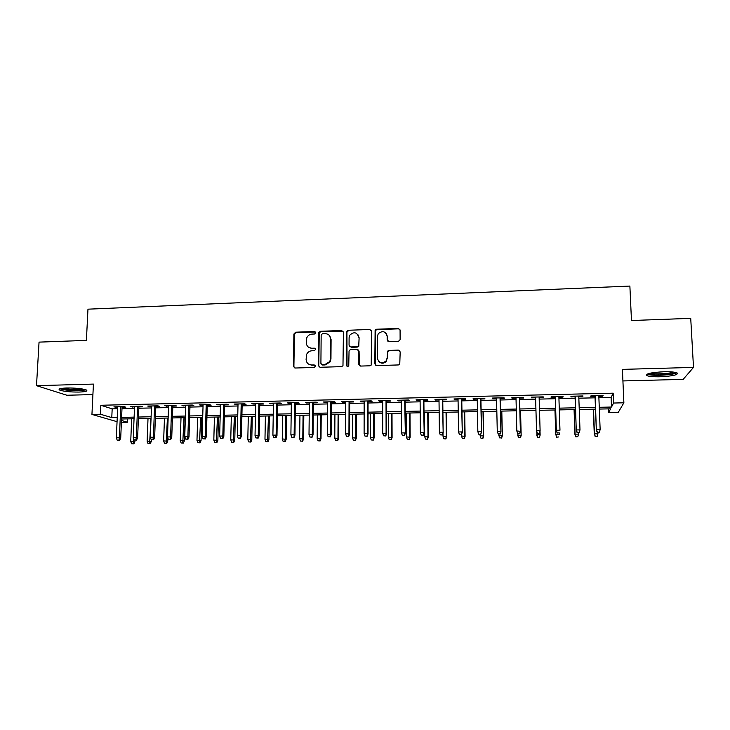 <?xml version="1.0" encoding="UTF-8"?>
<svg xmlns="http://www.w3.org/2000/svg" width="730" height="730" viewBox="0 0 730 730"><rect width="100%" height="100%" fill="white"/><g stroke="black" fill="none" stroke-linecap="round" stroke-linejoin="round"><path stroke-width="1.09" d="M315.78 332.707L314.548 331.502L295.677 332.196L293.889 334.039L293.451 366.277L295.203 368.02L314.192 367.455L315.46 366.15L314.21 364.927L311.746 365C308.279 364.754 306.399 362.892 306.089 359.406L306.664 354.296C307.777 352.125 309.52 350.947 311.902 350.765L314.356 350.683L315.625 349.378L314.384 348.164L311.929 348.246C308.471 348.009 306.591 346.166 306.281 342.698L306.792 337.762C307.877 335.517 309.639 334.294 312.075 334.094L314.521 334.002L315.78 332.707M315.597 332.041L296.124 332.579L294.445 333.802L293.898 366.597L294.4 367.847M315.187 365.374L311.746 365M315.397 348.657L311.929 348.246M663.734 371.762C650.841 372.482 645.247 373.778 646.944 375.658C649.216 376.525 653.624 376.899 660.166 376.771C672.969 376.096 678.59 374.8 677.038 372.875C674.775 372.008 670.341 371.634 663.734 371.762M66.795 387.986C60.335 388.26 57.944 388.944 59.604 390.03C63.592 391.435 70.089 392.11 79.114 392.056C85.583 391.8 87.992 391.116 86.35 390.002C82.435 388.606 75.911 387.94 66.795 387.986M398.288 341.257L399.702 340.545L400.122 339.368L400.077 330.188L398.224 328.445L376.616 329.23L375.12 330.06L374.809 363.823L376.653 365.593L398.398 364.945L399.757 364.316L400.186 351.878L398.325 350.108L389.026 350.409L387.594 351.13L387.201 357.819L386.06 361.003C381.726 364.024 378.834 363.065 377.373 358.129L377.355 336.576L378.259 333.729C382.556 330.343 385.522 331.183 387.146 336.229L387.155 339.815L388.999 341.576L398.288 341.257M598.892 397.731L611.12 397.458L613.173 393.178L613.583 403.033L623.876 402.805L618.283 412.331L608.692 412.523L610.59 408.827L599.339 409.065M117.055 421.685L91.944 414.421L93.422 384.089L36.5 385.668L39.046 342.124L86.395 340.399L87.965 309.173L629.88 286.069L631.468 320.516L690.726 318.353L693.5 367.4L622.407 369.38L623.876 402.805M91.944 414.421L100.412 414.229L111.781 417.596L117.238 417.478M613.173 393.178L100.831 405.26L100.412 414.229M343.428 332.241L341.64 330.507L320.479 331.283L318.855 332.378L318.38 365.52L320.16 367.281L341.448 366.642L342.972 365.776L343.428 332.241M348.402 330.261L369.781 329.486L371.606 331.219L371.214 365.064L369.772 365.803L360.547 366.077L358.722 364.306L358.749 351.03L356.934 349.278L350.856 349.478L349.332 350.363L349.04 351.349L348.757 365.867C347.635 366.779 346.869 366.56 346.44 365.219L346.832 331.219L348.402 330.261L369.781 329.486M622.918 380.932L683.152 379.381L693.5 367.4M36.5 385.668L66.923 395.249L92.911 394.574M122.047 407.294L125.825 407.212L124.009 406.61L113.926 406.847L117.685 407.395M138.864 406.911L142.66 406.82L140.908 406.218L130.761 406.455L134.53 407.012M155.791 406.519L159.596 406.427L157.926 405.825L147.706 406.062L151.493 406.619M172.837 406.126L176.66 406.035L175.045 405.424L164.761 405.661L168.566 406.227M189.992 405.725L193.824 405.643L192.291 405.022L181.934 405.269L185.749 405.825M207.265 405.332L211.107 405.241L209.647 404.621L199.217 404.867L203.059 405.424M224.648 404.931L228.508 404.84L227.121 404.219L216.618 404.457L220.469 405.022M242.15 404.52L246.028 404.438L244.705 403.809L234.138 404.055L238.007 404.621M259.771 404.119L263.658 404.028L262.417 403.398L251.777 403.644L255.664 404.21M277.51 403.708L281.415 403.617L280.247 402.987L269.534 403.234L273.44 403.799M295.376 403.298L299.291 403.206L298.205 402.568L287.419 402.814L288.551 403.453L291.334 403.389M313.352 402.878L317.295 402.787L316.273 402.148L305.414 402.394L306.481 403.042L309.356 402.969M331.466 402.458L335.408 402.367L334.477 401.728L323.545 401.974L324.522 402.622L327.496 402.549M349.688 402.038L353.658 401.947L352.8 401.299L341.795 401.555L342.698 402.203L345.764 402.13M368.048 401.619L372.026 401.527L371.251 400.87L360.164 401.126L360.985 401.783L364.151 401.71M386.535 401.19L390.523 401.099L389.838 400.441L378.669 400.697L379.408 401.354L382.675 401.281M405.141 400.761L409.156 400.67L408.545 400.004L397.302 400.268L397.959 400.925L401.327 400.843M423.884 400.323L427.908 400.232L427.388 399.565L416.063 399.83L416.638 400.496L420.106 400.414M442.754 399.894L446.796 399.794L446.358 399.127L434.961 399.392L435.445 400.058L439.013 399.976M461.762 399.456L465.813 399.356L465.466 398.68L453.987 398.945L454.388 399.62L458.057 399.538M480.897 399.009L484.966 398.918L484.711 398.233L473.149 398.507L473.46 399.182L477.238 399.091M500.169 398.562L504.257 398.471L504.083 397.786L492.44 398.051L492.668 398.735L496.555 398.644M519.577 398.115L523.684 398.023L523.602 397.33L511.876 397.604L512.013 398.288L516.01 398.197M539.132 397.668L543.248 397.567L543.257 396.874L531.449 397.147L531.495 397.841L535.592 397.75M558.897 397.211L562.949 397.111L563.058 396.417L551.159 396.691L551.114 397.385L555.256 397.293M578.79 396.746L582.795 396.655L582.996 395.952L571.015 396.235L570.869 396.928L575.067 396.837M100.831 405.26L112.174 408.855L117.63 408.727M121.992 408.627L134.475 408.344M138.81 408.243L151.439 407.951M155.745 407.851L168.52 407.568M172.791 407.468L185.712 407.176M189.946 407.075L203.013 406.774M207.22 406.683L220.442 406.382M224.612 406.281L237.98 405.98M242.123 405.88L255.637 405.57M259.743 405.478L273.412 405.168M277.491 405.077L291.316 404.758M295.358 404.666L309.337 404.347M313.343 404.256L327.487 403.936M331.457 403.845L345.755 403.517M349.688 403.425L364.151 403.097M368.048 403.006L382.675 402.677M386.535 402.586L401.336 402.248M405.15 402.157L420.115 401.819M423.893 401.728L439.031 401.381M442.772 401.299L458.084 400.952M461.78 400.87L477.265 400.514M480.924 400.432L496.583 400.067M500.205 399.985L516.037 399.629M519.614 399.547L535.637 399.182M539.178 399.1L555.311 398.726M558.943 398.644L575.112 398.279M578.844 398.197L595.069 397.823M598.837 396.29L602.779 396.198L603.08 395.487L591.008 395.769L590.771 396.472L595.005 396.372M608.537 408.873L608.692 412.523M127.577 418.883L127.431 422.223L121.39 422.341M599.266 407.294L611.521 407.039L613.583 403.033M121.609 417.387L134.119 417.122M138.454 417.031L151.101 416.766M155.408 416.675L168.21 416.401M172.481 416.31L185.42 416.036M189.672 415.945L202.757 415.671M206.964 415.58L220.204 415.306M224.384 415.215L237.77 414.932M241.922 414.841L255.454 414.558M259.57 414.467L273.266 414.184M277.345 414.092L291.188 413.8M295.239 413.718L309.237 413.426M313.252 413.335L327.414 413.034M331.393 412.952L345.719 412.651M349.652 412.569L364.142 412.258M368.039 412.176L382.693 411.866M386.562 411.793L401.381 411.474M405.205 411.391L420.197 411.081M423.984 410.999L439.141 410.68M442.891 410.598L458.221 410.278M461.926 410.196L477.438 409.868M481.106 409.795L496.792 409.457M500.415 409.384L516.283 409.046M519.86 408.973L535.911 408.636M539.452 408.563L555.612 408.216M559.253 408.143L575.45 407.796M579.191 407.723L595.434 407.376M121.472 420.462L127.431 422.223M595.507 409.147L579.255 409.484M575.514 409.557L559.308 409.895M555.667 409.977L539.506 410.306M535.957 410.388L519.906 410.716M516.32 410.789L500.452 411.127M496.829 411.2L481.134 411.528M477.466 411.601L461.953 411.921M458.248 412.003L442.909 412.322M439.159 412.395L423.993 412.715M420.206 412.788L405.214 413.107M401.39 413.18L386.562 413.49M382.702 413.572L368.039 413.873M364.142 413.956L349.643 414.257M345.71 414.339L331.374 414.64M327.405 414.722L313.234 415.014M309.219 415.096L295.212 415.388M291.17 415.479L277.318 415.762M273.23 415.854L259.542 416.137M255.427 416.219L241.876 416.501M237.734 416.584L224.338 416.866M220.159 416.958L206.918 417.231M202.703 417.314L189.618 417.587M185.374 417.679L172.426 417.943M168.146 418.034L155.353 418.299M151.046 418.39L138.39 418.655M134.046 418.746L121.536 419.002M112.174 408.855L111.781 417.596M611.12 397.458L611.521 407.039M115.778 407.44L115.805 406.802M132.541 407.057L132.568 406.409M149.422 406.665L149.449 406.017M166.413 406.272L166.431 405.624M183.513 405.88L183.531 405.232M200.723 405.478L200.741 404.831M218.051 405.077L218.069 404.429M235.498 404.675L235.516 404.018M253.064 404.274L253.082 403.617M270.748 403.863L270.757 403.206M288.551 403.453L288.56 402.787M306.481 403.042L306.481 402.376M324.522 402.622L324.531 401.956M342.698 402.203L342.698 401.536M360.985 401.783L360.994 401.108M379.408 401.354L379.408 400.679M397.959 400.925L397.959 400.25M416.638 400.496L416.629 399.812M435.445 400.058L435.436 399.383M454.388 399.62L454.379 398.936M473.46 399.182L473.451 398.498M492.668 398.735L492.65 398.051M512.013 398.288L511.995 397.604M543.248 397.567L543.22 396.874M531.495 397.841L531.467 397.147M562.949 397.111L562.921 396.417M582.795 396.655L582.768 395.961M602.779 396.198L602.752 395.496M308.416 347.133L312.34 348.602M308.425 364.014L312.166 365.329M343.137 331.265L320.881 331.675L319.256 332.761L318.782 365.849L319.238 367.053M322.423 333.72L321.163 335.015L320.908 363.458L322.158 364.681L324.768 364.608L329.768 361.569L330.571 358.64L330.708 339.158C330.389 335.69 328.491 333.847 325.014 333.628L322.423 333.72M321.574 364.553L322.158 364.681M329.276 335.389L331.091 339.532L330.955 358.977L330.161 361.907L325.16 364.936L322.56 365.009M371.369 330.343L370.092 329.878M358.439 350.017L359.087 351.385L359.425 365.721M348.748 330.654L347.188 331.602L346.942 332.515L347.033 366.287M358.786 337.324C357.025 332.132 354.032 331.411 349.798 335.152L349.095 337.661L349.059 345.199L350.865 346.942L356.943 346.741L358.457 345.883L358.768 344.87L359.114 337.698L357.81 334.45M349.734 346.586L350.865 346.942M359.114 337.698L358.795 346.248L357.28 347.106L351.212 347.307M386.38 333.674L387.429 336.612L387.657 341.047M378.715 361.432C381.215 363.786 383.761 363.759 386.343 361.341L387.201 357.819M399.967 351.02L398.589 350.464L389.3 350.765L387.876 351.486L387.484 358.165M399.903 329.44L398.489 328.838L376.917 329.622L375.421 330.462L375.448 365.183M131.564 443.758L133.891 443.904L131.564 443.758L130.725 441.449L134.913 441.714L134.977 440.126M133.198 443.73L133.772 438.922M130.725 441.449L131.674 418.792M134.913 441.714L133.891 443.904M118.899 440.199L117.211 440.226L119.638 440.382L118.899 440.199L119.382 437.79L116.344 437.836L117.712 406.756M120.733 406.683L119.382 437.79L120.706 438.119L122.074 406.656M119.638 440.382L120.706 438.119M116.344 437.836L117.211 440.226M84.935 389.501L78.375 390.44C69.843 390.459 64.112 389.802 61.165 388.47M63.364 388.177C67.087 389.108 71.969 389.537 78.028 389.464L82.8 389.035M59.951 388.752C64.067 390.112 70.463 390.76 79.141 390.696L86.103 389.893M675.442 372.4C674.42 374.536 654.253 375.886 649.445 374.18L648.377 373.641M647.026 374.171L647.629 374.38C652.693 376.16 673.261 375.074 676.865 372.802M650.339 373.139C654.244 374.49 669.565 373.796 673.407 372.081M147.971 443.493L150.28 443.639L147.971 443.493L147.132 441.185L151.283 441.449L151.356 439.706M149.614 443.466L150.964 418.39M147.132 441.185L148.017 418.454M151.283 441.449L150.28 443.639M164.478 443.238L166.778 443.384L164.478 443.238L163.639 440.911L167.772 441.175L167.882 438.064M166.139 443.21L167.435 418.053M163.639 440.911L164.46 418.117M167.772 441.175L166.778 443.384M181.095 442.973L183.376 443.119L181.095 442.973L180.255 440.637L184.361 440.911L185.11 417.679M182.765 442.946L184.006 417.706M180.255 440.637L181.013 417.77M184.361 440.911L183.376 443.119M197.821 442.699L200.084 442.854L197.821 442.699L196.981 440.363L201.051 440.637L201.736 417.341M199.5 442.672L200.686 417.359M196.981 440.363L197.675 417.423M201.051 440.637L200.084 442.854M135.844 439.916L134.147 439.944L136.556 440.099L135.844 439.916L136.337 437.498L133.271 437.544L134.557 406.364M137.605 406.3L136.337 437.498L137.614 437.836L138.892 406.263M136.556 440.099L137.614 437.836M133.271 437.544L134.147 439.944M152.898 439.633L151.192 439.661L153.583 439.816L152.898 439.633L153.4 437.206L150.325 437.252L151.521 405.971M154.587 405.898L153.4 437.206L154.632 437.544L155.819 405.871M153.583 439.816L154.632 437.544M150.325 437.252L151.192 439.661M170.072 439.351L168.347 439.378L170.729 439.533L170.072 439.351L170.583 436.905L167.48 436.96L168.584 405.579M171.678 405.506L170.583 436.905L171.76 437.252L172.855 405.478M170.729 439.533L171.76 437.252M167.48 436.96L168.347 439.378M187.364 439.059L185.63 439.086L187.984 439.25L187.364 439.059L187.875 436.613L184.754 436.668L185.776 405.177M188.878 405.104L187.875 436.613L189.006 436.96L190.01 405.077M187.984 439.25L189.006 436.96M184.754 436.668L185.63 439.086M214.647 442.435L216.901 442.581L214.647 442.435L213.817 440.09L217.859 440.363L218.48 416.985M216.345 442.407L217.467 417.012M213.817 440.09L214.438 417.076M217.859 440.363L216.901 442.581M204.765 438.766L203.022 438.803L205.367 438.958L204.765 438.766L205.294 436.312L202.146 436.367L203.077 404.776M206.198 404.703L205.294 436.312L206.362 436.659L207.284 404.675M205.367 438.958L206.362 436.659M202.146 436.367L203.022 438.803M231.593 442.161L233.828 442.316L231.593 442.161L230.753 439.807L234.768 440.09L235.325 416.638M233.29 442.143L234.366 416.657M230.753 439.807L231.319 416.721M234.768 440.09L233.828 442.316M222.285 438.474L220.533 438.511L222.86 438.666L222.285 438.474L222.823 436.011L219.657 436.065L220.487 404.374M223.636 404.301L222.823 436.011L223.845 436.357L224.667 404.274M222.86 438.666L223.845 436.357M219.657 436.065L220.533 438.511M248.647 441.896L250.865 442.042L248.647 441.896L247.808 439.533L251.795 439.807L252.279 416.282M250.363 441.869L251.376 416.301M247.808 439.533L248.3 416.365M251.795 439.807L250.865 442.042M239.924 438.183L238.153 438.21L240.462 438.374L239.924 438.183L240.471 435.71L237.287 435.764L238.026 403.964M241.192 403.891L240.471 435.71L241.438 436.065L242.168 403.863M240.462 438.374L241.438 436.065M237.287 435.764L238.153 438.21M265.811 441.623L268.01 441.769L265.811 441.623L264.972 439.25L268.923 439.524L269.343 415.927M267.536 441.595L268.494 415.945M264.972 439.25L265.401 416.009M268.923 439.524L268.01 441.769M257.69 437.89L255.901 437.918L258.192 438.082L257.69 437.89L258.247 435.409L255.035 435.463L255.673 403.553M258.867 403.48L258.247 435.409L259.159 435.755L259.78 403.462M258.192 438.082L259.159 435.755M255.035 435.463L255.901 437.918M283.094 441.349L285.275 441.495L283.094 441.349L282.255 438.967L286.178 439.25L286.525 415.571M284.828 441.321L285.375 438.912L285.722 415.589M282.255 438.967L282.61 415.653M286.178 439.25L285.275 441.495M275.566 437.589L273.777 437.617L276.049 437.781L275.566 437.589L276.132 435.098L272.901 435.153L273.449 403.142M276.661 403.07L276.132 435.098L276.989 435.454L277.519 403.042M276.049 437.781L276.989 435.454M272.901 435.153L273.777 437.617M300.486 441.066L302.649 441.221L300.486 441.066L299.647 438.684L303.534 438.967L303.817 415.215M302.229 441.039L302.786 438.63L303.069 415.233M299.647 438.684L299.939 415.297M303.534 438.967L302.649 441.221M293.57 437.288L291.763 437.325L294.017 437.489L294.144 434.788L290.896 434.852L291.343 402.723M294.582 402.65L294.144 434.788L294.957 435.153L295.385 402.632M294.017 437.489L294.957 435.153M290.896 434.852L291.763 437.325M317.988 440.792L320.132 440.947L317.988 440.792L317.158 438.392L321.008 438.675L321.218 414.85M319.749 440.765L320.315 438.347L320.525 414.868M317.158 438.392L317.377 414.932M321.008 438.675L320.132 440.947M311.701 436.987L309.885 437.024L312.121 437.188L312.285 434.478L309.009 434.542L309.365 402.303M312.613 402.23L312.285 434.478L313.033 434.843L313.362 402.212M312.121 437.188L313.033 434.843M309.009 434.542L309.885 437.024M335.618 440.509L337.744 440.664L335.618 440.509L334.778 438.109L338.601 438.392L338.738 414.485M337.388 440.482L337.963 438.055L338.099 414.503M334.778 438.109L334.924 414.567M338.601 438.392L337.744 440.664M329.951 436.686L328.126 436.713L330.343 436.878L330.553 434.168L327.25 434.222L327.496 401.883M330.781 401.81L330.553 434.168L331.238 434.532L331.466 401.792M330.343 436.878L331.238 434.532M327.25 434.222L328.126 436.713M353.356 440.226L355.464 440.382L353.356 440.226L352.517 437.817L356.313 438.1L356.377 414.12M355.136 440.199L355.729 437.763L355.793 414.129M352.517 437.817L352.599 414.202M356.313 438.1L355.464 440.382M348.338 436.376L346.495 436.412L348.685 436.577L348.94 433.857L345.618 433.912L345.764 401.463M349.068 401.381L348.94 433.857L349.57 434.213L349.697 401.372M348.685 436.577L349.57 434.213M345.618 433.912L346.495 436.412M371.223 439.944L373.313 440.099L371.223 439.944L370.384 437.526L374.143 437.808L374.134 413.755M373.012 439.916L373.614 437.471L373.605 413.764M370.384 437.526L370.384 413.828M374.143 437.808L373.313 440.099M366.843 436.075L364.982 436.102L367.163 436.266L367.455 433.538L364.115 433.593L364.151 401.035M367.482 400.962L367.455 433.538L368.029 433.903L368.048 400.943M367.163 436.266L368.029 433.903M364.115 433.593L364.982 436.102M389.2 439.661L391.271 439.816L389.2 439.661L388.36 437.233L392.092 437.516L392.001 413.381M391.006 439.624L391.618 437.179L391.526 413.39M388.36 437.233L388.296 413.454M392.092 437.516L391.271 439.816M385.476 435.764L383.606 435.792L385.759 435.956L386.106 433.219L382.739 433.273L382.675 400.606M386.024 400.524L386.106 433.219L386.617 433.584L386.526 400.514M385.759 435.956L386.617 433.584M382.739 433.273L383.606 435.792M407.303 439.369L409.357 439.524L407.303 439.369L406.464 436.932L410.16 437.224L409.995 413.007M409.119 439.341L409.74 436.878L409.576 413.016M406.464 436.932L406.318 413.08M410.16 437.224L409.357 439.524M404.247 435.445L402.358 435.481L404.493 435.646L404.885 432.899L401.491 432.954L401.317 400.168M404.694 400.095L405.332 433.264L405.141 400.086M404.493 435.646L405.332 433.264M401.491 432.954L402.358 435.481M425.526 439.077L427.561 439.241L425.526 439.077L424.696 436.631L428.346 436.932L428.108 412.623M427.36 439.049L427.99 436.586L427.753 412.632M424.696 436.631L424.468 412.705M428.346 436.932L427.561 439.241M423.144 435.135L421.246 435.162L423.363 435.335L423.792 432.571L420.38 432.635L420.097 399.739M423.491 399.657L424.185 432.945L423.874 399.648M423.363 435.335L424.185 432.945M420.38 432.635L421.246 435.162M443.876 438.785L445.893 438.949L443.876 438.785L443.046 436.339L446.66 436.631L446.34 412.249M445.72 438.757L446.358 436.284L446.048 412.258M443.046 436.339L443 433.1M446.66 436.631L445.893 438.949M442.179 434.815L440.263 434.852L442.362 435.016L442.836 432.242L439.396 432.306L439.004 399.292M442.426 399.219L443.165 432.625L442.745 399.21M442.362 435.016L443.165 432.625M439.396 432.306L440.263 434.852M462.355 438.493L464.344 438.657L462.355 438.493L461.515 436.029L465.101 436.33L464.7 411.866M464.207 438.465L464.855 435.974L464.462 411.875M461.515 436.029L461.497 434.688M465.101 436.33L464.344 438.657M461.342 434.496L459.416 434.532L461.488 434.706L462.017 431.914L458.549 431.977L458.048 398.854M461.488 398.772L462.282 432.297L461.752 398.772M461.488 434.706L462.282 432.297M458.549 431.977L459.416 434.532M480.951 438.192L482.922 438.356L480.951 438.192L480.121 435.728L483.661 436.029L483.187 411.483M482.822 438.164L483.479 435.673L483.005 411.483M480.121 435.728L480.094 434.396M483.661 436.029L482.922 438.356M480.641 434.177L478.707 434.204L480.76 434.377L481.325 431.585L477.84 431.649L477.228 398.407M480.696 398.325L481.526 431.968L480.887 398.325M480.76 434.377L481.526 431.968M477.84 431.649L478.707 434.204M499.685 437.9L501.565 437.872L499.685 437.9L498.845 435.418L502.359 435.719L501.793 411.09M501.565 437.872L502.231 435.363L501.683 411.099M498.845 435.418L498.818 434.085M502.359 435.719L501.629 438.064M500.086 433.848L498.134 433.885L500.159 434.058L500.78 431.257L497.267 431.311L496.537 397.959M500.032 397.877L500.917 431.64L500.15 397.877M500.159 434.058L500.917 431.64M497.267 431.311L498.134 433.885M518.574 437.79L520.426 437.571L518.574 437.79L517.707 435.116L521.174 435.418L520.536 410.707M520.426 437.571L521.111 435.053L520.481 410.707M518.537 437.599L517.661 433.538M521.174 435.418L520.472 437.763M517.743 433.766L519.705 433.739L517.743 433.766L516.831 430.974L515.991 397.512M517.698 433.556L516.831 430.974L520.435 431.302L519.559 397.421M519.66 433.529L520.371 430.919L519.505 397.43M519.705 433.739L520.435 431.302M537.526 437.489L539.433 437.261L537.526 437.489L536.687 434.806L540.118 434.742L540.017 431.248M539.433 437.261L540.127 435.107L539.433 437.462M537.526 437.297L536.587 431.12M537.408 433.438L539.379 433.2L537.408 433.438L536.55 431.029L535.574 397.056M537.408 433.228L536.541 430.636L540.1 430.581L539.114 396.974M539.379 433.2L540.1 430.581L539.388 433.41M556.616 437.188L558.559 436.96L556.616 437.188L555.813 434.487L559.262 434.432L559.216 433.036M556.643 436.987L555.813 434.487L555.028 409.986M555.758 434.852L554.964 409.986M555.238 396.6L556.333 430.691L555.302 396.6M557.255 432.899L559.244 432.863L557.255 432.899L556.388 430.298L559.974 430.235L558.87 396.509M556.333 430.691L557.218 433.109M575.833 436.887L577.832 436.649L575.833 436.887L575.067 434.177L578.543 434.113L578.489 432.753M575.897 436.686L575.067 434.177L574.191 409.585M574.948 434.542L574.072 409.594M578.543 434.113L577.832 436.649M595.178 436.577L597.231 436.348L595.178 436.577L594.448 433.857L597.952 433.802L597.897 432.434M595.279 436.376L594.448 433.857L593.499 409.183M594.275 434.222L593.308 409.192M597.952 433.802L597.231 436.348M575.039 396.135L576.253 430.353L575.176 396.135M577.238 432.562L579.246 432.534L577.238 432.562L576.381 429.961L579.994 429.897L578.762 396.052M576.253 430.353L577.174 432.78M579.246 432.534L579.994 429.897M594.977 395.678L596.319 430.007L595.187 395.669M597.377 432.233L599.403 432.196L597.377 432.233L596.51 429.614L600.151 429.55L598.801 395.587M596.319 430.007L597.268 432.443M599.403 432.196L600.151 429.55M312.057 348.365L311.199 348.392"/></g></svg>
